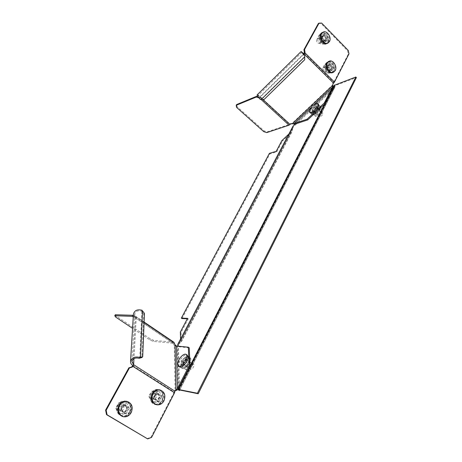 <?xml version="1.0" encoding="UTF-8"?>
<svg xmlns="http://www.w3.org/2000/svg" width="462" height="462" viewBox="0 0 462 462"><rect width="100%" height="100%" fill="white"/><g stroke="black" fill="none" stroke-linecap="round" stroke-linejoin="round"><path stroke-width="0.35" stroke-dasharray="2.31 1.73" d="M295.212 124.059L333.512 87.838L334.061 88.375L293.578 126.64L293.024 126.132M177.778 344.352L178.482 344.825L293.578 126.64L178.84 344.017L181.075 342.082L180.261 341.718L178.02 343.653L178.84 344.017L178.482 344.825L179.574 389.703L178.811 389.218L177.818 346.142M179.031 389.859L335.123 85.568L356.393 77.576M335.123 85.568L334.869 87.11L334.084 86.868L334.17 85.355M178.43 390.142L334.084 86.862L178.436 390.147M334.869 87.11L179.533 390.326M291.008 131.832L290.633 132.363L291.181 132.871L291.73 132.213L291.932 131.658L291.187 131.416L180.469 341.43L180.619 340.927L181.312 341.395L181.295 341.868L291.932 131.658L293.024 127.593L292.273 127.35L292.481 126.79M180.469 341.43L291.187 131.416L292.273 127.35L178.02 343.653M281.878 140.621L282.432 141.118L291.181 132.871L181.312 341.395L181.04 332.421L188.259 318.809L187.589 318.335M181.04 332.421L180.365 331.953M188.259 318.809L187.353 318.774M269.415 153.338L269.97 153.829L276.738 151.859L282.432 141.118M181.988 318.589L269.97 153.829M276.178 151.363L276.738 151.859M288.444 134.43L290.633 132.363L180.619 340.927L180.555 338.663M175.104 344.866L174.307 345.564L173.186 343.26L153.101 341.354L149.838 339.882L132.554 328.343M147.055 438.692L150.982 437.173L173.914 392.654L174.099 391.233L174.965 390.95M174.18 343.457L173.389 344.15M178.061 389.587L178.095 389.16M176.467 346.009L177.344 346.604L178.292 389.281L190.015 365.956M189.224 347.811L177.344 346.604L174.307 345.564L175.069 390.921M174.959 390.5L174.099 391.233M133.258 316.834L135.476 317.885C134.072 316.892 133.391 315.65 133.42 314.16M133.333 315.558L136.105 316.643L136.267 317.157L135.476 317.885L132.767 365.465L174.11 391.961M173.937 342.284L153.638 340.367L150.375 338.9L116.332 316.141L115.338 314.743M116.332 316.141L115.76 317.134M150.375 338.9L149.838 339.882M153.638 340.367L153.101 341.354M151.582 437.375L150.982 437.173M141.955 310.227L141.401 311.093L141.863 311.677L142.55 310.868M144.086 322.453L136.267 317.157L134.65 314.166C135.51 311.244 137.763 310.216 141.401 311.093M139.767 358.119L141.863 311.677L143.763 314.166L141.973 357.478M143.763 314.166L144.45 313.357M154.4 397.337C153.644 398.619 152.627 399.174 151.351 398.995C149.428 398.215 148.885 396.685 149.728 394.409C150.479 393.145 151.478 392.596 152.737 392.752C154.683 393.514 155.238 395.039 154.4 397.337M154.47 395.495C153.627 397.805 154.169 399.353 156.11 400.138C157.398 400.317 158.42 399.757 159.182 398.463C160.025 396.136 159.465 394.588 157.502 393.82C156.237 393.664 155.226 394.219 154.47 395.495M159.633 389.882C164.004 391.811 165.223 395.403 163.282 400.658C161.486 403.724 159.072 405.035 156.023 404.591M156.901 392.729L161.764 395.801L158.697 401.686L153.806 398.625L156.901 392.729L155.937 392.515L160.793 395.582L157.727 401.449L152.847 398.394L155.937 392.515M160.793 395.582L161.764 395.801M157.727 401.449L158.697 401.686M152.847 398.394L153.806 398.625M121.801 408.864C120.946 410.262 119.808 410.828 118.405 410.568C116.499 409.702 115.991 408.142 116.88 405.89C117.729 404.516 118.844 403.95 120.224 404.186C122.164 405.024 122.69 406.583 121.801 408.864M121.356 407.155C120.461 409.436 120.975 411.018 122.898 411.885C124.318 412.15 125.456 411.578 126.322 410.164C127.217 407.854 126.686 406.271 124.728 405.428C123.337 405.186 122.211 405.763 121.356 407.155M127.067 401.432C131.433 403.522 132.588 407.189 130.538 412.422C128.5 415.771 125.803 417.117 122.447 416.458M123.833 404.308L128.962 407.432L125.681 413.53L120.524 410.423L123.833 404.308L122.921 404.059L128.038 407.178L124.763 413.259L119.618 410.158L122.921 404.059M128.038 407.178L128.962 407.432M124.763 413.259L125.681 413.53M119.618 410.158L120.524 410.423M190.061 368.48C190.679 365.685 191.897 364.287 193.711 364.27L194.057 365.067C193.445 367.856 192.232 369.265 190.408 369.288L190.061 368.48M186.821 360.21L186.486 359.424C184.69 359.453 183.472 360.862 182.819 363.652L183.16 364.46C184.962 364.414 186.18 362.999 186.821 360.21M177.864 362.809C178.661 359.811 180.261 357.305 182.669 355.29M179.493 366.868L178.707 364.974C178.396 360.683 184.788 353.199 187.185 355.053M185.505 361.249L181.358 364.818L181.237 360.678L185.354 357.12L185.505 361.249L186.966 362.225L182.819 365.794L182.692 361.648L186.81 358.096L186.966 362.225M182.819 365.794L181.358 364.818M182.692 361.648L181.237 360.678M186.81 358.096L185.354 357.12M118.873 402.668L120.917 403.222L117.833 408.899L120.455 414.258L126.132 413.9L129.169 408.246L127.09 407.663L124.059 413.288L118.405 413.634L115.795 408.31L118.873 402.668L124.509 402.367L127.09 407.663M119.404 406.733L122.211 405.307C123.828 406.011 124.266 407.317 123.527 409.228C122.805 410.395 121.864 410.874 120.686 410.654C119.086 409.933 118.659 408.627 119.404 406.733M122.112 407.501L124.931 406.063C126.559 406.768 126.998 408.085 126.253 410.013C125.531 411.186 124.584 411.671 123.4 411.451C121.795 410.724 121.367 409.407 122.112 407.501M120.455 414.258L118.405 413.634M117.833 408.899L115.795 408.31M126.132 413.9L124.059 413.288M120.917 403.222L126.576 402.922L124.509 402.367M126.576 402.922L129.169 408.246M157.167 390.979L159.355 391.458L154.002 391.695L151.114 397.17L153.621 402.39L158.986 402.096L156.797 401.565L151.449 401.853L148.955 396.662L151.836 391.216L157.167 390.979L159.633 396.136L156.797 401.565M154.412 393.745L154.88 393.78C157.311 395.72 157.092 397.476 154.221 399.053L153.719 399.012C151.317 397.049 151.548 395.293 154.412 393.745M157.288 394.398L157.756 394.427C160.198 396.379 159.979 398.152 157.097 399.74L156.595 399.699C154.181 397.724 154.412 395.957 157.288 394.398M151.114 397.17L148.955 396.662M154.002 391.695L151.836 391.216M153.621 402.39L151.449 401.853M159.355 391.458L161.827 396.639L159.633 396.136M161.827 396.639L158.986 402.096M186.099 369.756L182.785 367.561L186.198 366.643L189.478 361.815L189.31 357.969L185.909 358.928L189.189 361.128L192.596 360.187L192.781 364.039L189.518 368.855L186.099 369.756L185.955 365.881L189.189 361.128M188.577 367.128L187.976 367.059C187.468 365.506 188.184 364.091 190.119 362.809L190.737 362.878C191.233 364.431 190.517 365.852 188.577 367.128M184.217 364.223L183.616 364.16C183.125 362.606 183.847 361.186 185.782 359.898L186.388 359.962C186.879 361.515 186.151 362.936 184.217 364.223M189.478 361.815L192.781 364.039M186.198 366.643L189.518 368.855M189.31 357.969L192.596 360.187M182.785 367.561L182.669 363.692L185.955 365.881M182.669 363.692L185.909 358.928M332.883 85.256L332.761 83.443L333.772 82.357L348.273 54.198L347.603 50.785L320.998 23.441L318.347 23.504M263.715 131.635L264.125 130.89L267.123 131.884L289.478 124.388L290.517 123.527L291.99 123.47L292.146 123.868M332.975 83.801L332.761 83.443M324.572 104.048L333.137 87.37M332.929 87.774L294.675 124.238M290.667 123.931L290.517 123.527M332.836 85.557L332.675 84.898L291.99 123.47L293.26 123.845M321.679 23.1L320.998 23.441M348.302 50.491L347.603 50.785M348.977 53.904L348.273 54.198M261.186 99.549L260.464 99.266C258.662 97.384 257.813 96.16 257.9 95.594C258.183 95.409 258.957 95.894 260.227 97.037L260.112 96.656L259.638 96.991L257.998 96.697M303.499 54.522L260.227 97.037L258.887 97.829M266.718 132.629L267.123 131.884M236.59 107.369L237.018 106.618L264.125 130.89M236.648 104.551L237.018 106.618M261.169 99.544L259.199 97.771L259.661 96.98L289.478 124.388L289.062 125.167M304.724 55.85L304.781 56.814M257.19 94.808C257.588 94.646 258.564 95.264 260.112 96.656L289.928 124.087M264.027 99.215L261.157 99.249L304.689 56.566L304.602 59.5L264.062 99.515M315.465 116.291L312.941 113.906L315.448 113.831L318.994 110.499L319.999 107.265L317.463 107.375L319.975 109.771L322.511 109.673L321.523 112.907L317.983 116.233L315.465 116.291L316.47 113.069L319.975 109.771M317.85 114.622L317.51 114.501C317.51 113.144 318.376 112.093 320.108 111.354L320.461 111.481C320.455 112.844 319.583 113.889 317.85 114.622M314.524 111.469L314.183 111.348C314.195 109.991 315.067 108.94 316.793 108.189L317.14 108.31C317.123 109.673 316.251 110.724 314.524 111.469M318.994 110.499L321.523 112.907M315.448 113.831L317.983 116.233M319.999 107.265L322.511 109.673M312.941 113.906L313.958 110.684L316.47 113.069M313.958 110.684L317.463 107.375M330.266 69.641L332.779 68.624L330.959 64.126L327.287 63.127L325.421 66.661L327.258 71.183L324.757 72.199L322.926 67.695L324.786 64.178L328.453 65.165L330.266 69.641L328.43 73.158L324.757 72.199M327.985 68.041L327.408 70.611L325.225 69.312L325.797 66.736L327.985 68.041M331.294 66.678L330.717 69.265L328.528 67.954L329.1 65.367L331.294 66.678M327.287 63.127L324.786 64.178M330.959 64.126L328.453 65.165M325.421 66.661L322.926 67.695M332.779 68.624L330.936 72.147L328.43 73.158M330.936 72.147L327.258 71.183M322.707 44.3L325.196 43.162L327.05 39.709L325.225 35.181L321.529 34.084L319.652 37.538L317.175 38.698L319.051 35.256L322.742 36.354L324.561 40.858L322.707 44.3L319.011 43.232L317.175 38.698M322.262 41.182L321.754 41.701C319.9 41.73 319.15 40.621 319.502 38.381L319.993 37.872C321.852 37.832 322.609 38.941 322.262 41.182M325.537 39.663L325.034 40.182C323.175 40.211 322.418 39.097 322.771 36.844L323.267 36.331C325.127 36.302 325.883 37.41 325.537 39.663M325.225 35.181L322.742 36.354M327.05 39.709L324.561 40.858M321.529 34.084L319.051 35.256M325.196 43.162L321.494 42.088L319.011 43.232M321.494 42.088L319.652 37.538M325.658 71.367L324.971 72.055C322.799 72.037 321.933 70.721 322.372 68.105L323.048 67.429C325.219 67.429 326.091 68.746 325.658 71.367M327.847 65.835C327.408 68.474 328.28 69.802 330.457 69.826L331.15 69.133C331.583 66.488 330.705 65.159 328.522 65.154L327.847 65.835M328.626 61.446C332.357 59.841 336.746 66.978 334.453 70.877L332.819 72.511M329.891 63.421L333.304 66.84L331.323 70.634L327.899 67.221L329.891 63.421L328.788 63.883L332.19 67.296L330.214 71.084L326.79 67.677L328.788 63.883M332.19 67.296L333.304 66.84M330.214 71.084L331.323 70.634M326.79 67.677L327.899 67.221M319.964 42.648L319.363 43.266C317.14 43.301 316.239 41.984 316.661 39.305L317.255 38.698C319.479 38.646 320.38 39.963 319.964 42.648M322.083 36.758C321.662 39.455 322.568 40.789 324.798 40.76L325.404 40.136C325.82 37.434 324.907 36.1 322.672 36.14L322.083 36.758M322.638 32.398C326.38 30.584 331.087 37.965 328.707 41.875L327.275 43.353M324.128 34.327L327.552 37.832L325.56 41.545L322.112 38.046L324.128 34.327L323.03 34.846L326.455 38.34L324.457 42.048L321.021 38.56L323.03 34.846M326.455 38.34L327.552 37.832M324.457 42.048L325.56 41.545M321.021 38.56L322.112 38.046M320.582 114.01L322.822 113.15C323.117 113.785 322.684 114.703 321.517 115.91L319.282 116.765C318.982 116.129 319.421 115.205 320.582 114.01M315.973 110.637C317.146 109.425 317.585 108.506 317.296 107.877L315.072 108.761C313.9 109.968 313.461 110.886 313.75 111.515L315.973 110.637M309.453 110.274L312.607 105.74L315.511 103.684M310.291 112.901C309.621 111.434 310.649 109.286 313.369 106.468C315.65 104.429 317.342 103.702 318.445 104.273M312.976 111.4L312.064 109.454L315.835 105.885L316.776 107.813L312.976 111.4L314.091 112.457L313.172 110.51L316.944 106.947L317.891 108.876L314.091 112.457M313.172 110.51L312.064 109.454M316.944 106.947L315.835 105.885M317.891 108.876L316.776 107.813M178.944 389.847L334.886 85.88M178.009 389.512L334.101 85.643M179.62 389.98L334.869 87.099M136.267 317.157L133.968 358.639M135.476 317.885L173.383 343.532M135.903 316.58L135.314 317.631L173.186 343.26L173.741 342.221L135.903 316.58M135.106 316.343L134.511 317.388M135.88 316.58L135.291 317.625M132.536 366.158L174.538 392.781M129.227 411.971C124.988 420.639 113.19 413.617 118.093 405.232C122.476 396.604 134.032 403.719 129.227 411.971M129.579 412.023C125.45 420.455 113.987 413.623 118.751 405.469C123.008 397.077 134.246 403.99 129.579 412.023M156.41 404.135C148.325 404.931 148.891 389.755 156.913 389.772C164.894 389.085 164.397 404.007 156.41 404.135M156.947 404.059C149.093 404.833 149.636 390.078 157.438 390.095C165.194 389.42 164.715 403.938 156.947 404.059M187.89 356.803C193.11 355.024 188.733 367.33 183.691 368.439C178.523 370.033 182.952 357.934 187.89 356.803M187.035 356.433C192.1 354.701 187.838 366.649 182.946 367.74C177.928 369.294 182.242 357.542 187.035 356.433M260.227 97.037L262.936 99.526M333.379 82.854L303.857 53.667L260.112 96.656M314.489 104.187L310.562 107.906M304.256 53.159L333.772 82.357L334.465 82.086M258.587 97.465L258.864 96.968M259.199 97.771L259.638 96.991M319.317 106.006C323.29 105.596 316.834 114.94 313.213 114.819C309.355 115.119 315.69 105.977 319.317 106.006M318.618 105.55C322.476 105.145 316.199 114.224 312.693 114.114C308.945 114.409 315.107 105.527 318.618 105.55M325.571 69.288C322.649 62.566 330.492 59.044 333.01 65.858C335.914 72.482 328.164 76.138 325.571 69.288M326.288 68.988C323.446 62.457 331.063 59.026 333.512 65.656C336.336 72.095 328.805 75.653 326.288 68.988M319.82 34.737C322.464 29.412 330.209 37.353 327.263 42.313C324.688 47.69 316.822 39.755 319.82 34.737M320.53 34.563C323.1 29.383 330.625 37.11 327.76 41.926C325.26 47.153 317.619 39.437 320.53 34.563M334.921 85.736L178.886 389.87M333.928 87.243L178.632 389.847M334.679 87.618L179.701 389.997M293.197 127.171L178.632 344.317M291.73 132.213L181.295 341.868M144.098 322.06L136.105 316.643M173.285 343.295L135.401 317.66M134.65 314.166L131.855 361.579M151.351 398.995L156.11 400.138M156.693 404.758L156.387 404.677M152.737 392.752L157.502 393.82M118.405 410.568L122.898 411.885M120.224 404.186L124.728 405.428M193.711 364.27L186.486 359.424M190.408 369.288L183.16 364.46M117.96 405.105C112.751 413.929 125.375 421.408 129.851 412.237C134.944 403.545 122.58 395.98 117.96 405.105M124.931 406.063L122.211 405.307M123.4 411.451L120.686 410.654M157.161 389.431C148.602 389.42 148.036 405.405 156.687 404.602C165.2 404.446 165.691 388.744 157.161 389.431M157.756 394.427L154.88 393.78M156.595 399.699L153.719 399.012M183.506 368.566C186.891 366.689 188.946 364.443 189.668 361.833C191.256 358.633 190.465 356.745 187.289 356.167C184.355 358.015 182.837 359.297 182.733 360.025L180.711 364.368C180.007 367.174 180.937 368.572 183.506 368.566M183.616 364.16L187.976 367.059M186.388 359.962L190.737 362.878M301.888 52.281L257.9 95.594M313.04 114.888C315.511 114.98 323.752 107.837 318.896 105.376C312.266 106.745 309.667 116.135 313.04 114.888M314.183 111.348L317.51 114.501M317.14 108.31L320.461 111.481M333.639 65.592C331.081 58.379 322.366 62.278 325.531 69.312C328.164 76.553 336.786 72.528 333.639 65.592M330.717 69.265L327.408 70.611M329.1 65.367L325.797 66.736M327.864 42.296C331.046 36.925 322.713 28.731 319.802 34.477C316.811 39.426 324.209 48.25 327.864 42.296M325.034 40.182L321.754 41.701M323.267 36.331L319.993 37.872M324.971 72.055L330.457 69.826M333.587 72.199L333.269 72.332M323.048 67.429L328.522 65.154M319.363 43.266L324.798 40.76M328.037 43.006L327.72 43.151M317.255 38.698L322.672 36.14M322.822 113.15L317.296 107.877M319.282 116.765L313.75 111.515"/><path stroke-width="0.69" d="M177.818 346.142L177.778 344.352L293.024 126.132L295.212 124.059M355.832 77.01L356.393 77.576L198.21 393.757L197.424 393.249L355.832 77.01L334.17 85.355L177.98 389.391L197.424 393.249M179.701 389.997L179.325 390.569L179.031 389.859L198.21 393.757M179.62 389.98L179.32 390.557L177.98 389.391M293.024 126.132L177.778 344.352M180.555 338.663L180.365 331.953L187.589 318.335L181.323 318.122L269.415 153.338L276.178 151.363L281.878 140.621L288.444 134.43M187.353 318.774L181.988 318.589L181.323 318.122M133.42 314.16L133.426 314.096C134.523 310.406 137.364 309.118 141.955 310.227L144.45 313.357L142.718 356.629L140.512 357.265L139.224 358.316C135.245 357.426 132.79 358.512 131.855 361.579L133.633 364.697L133.114 366.256L132.172 367.082L129.418 367.966L106.162 410.256L107.069 414.789L147.649 438.9L151.582 437.375L174.538 392.781L174.959 390.5L175.924 390.194L177.344 388.675L189.114 365.794L188.329 347.199L176.467 346.009L175.104 344.866L173.937 342.284M174.965 390.95L175.924 390.194L175.104 344.866M178.095 389.16L177.344 388.675L176.467 346.009M189.114 365.794L189.847 366.285M190.015 365.956L189.224 347.811L188.329 347.199M175.069 390.921L178.061 389.587M132.554 328.343L115.76 317.134L114.761 315.742L115.338 314.743L132.71 315.28L132.115 316.326L133.258 316.834M132.71 315.28L133.333 315.558M114.761 315.742L132.115 316.326M133.968 358.639L133.633 364.697L131.595 366.99L128.84 367.868L105.607 410.089L106.514 414.61L147.649 438.9M107.069 414.789L106.514 414.61M106.162 410.256L105.607 410.089M129.418 367.966L128.84 367.868M142.55 310.868L140.512 357.265L139.83 357.403L139.224 358.316M139.83 357.403C134.812 356.277 131.705 357.646 130.521 361.515C130.463 363.103 131.208 364.42 132.767 365.465M139.767 358.119L141.973 357.478L142.718 356.629M152.934 393.878C154.678 390.921 157.016 389.61 159.95 389.951C164.588 391.707 165.922 395.333 163.958 400.82C162.162 403.892 159.742 405.203 156.693 404.758C152.2 402.876 150.941 399.249 152.934 393.878M156.387 404.677L156.023 404.591C151.536 402.708 150.283 399.087 152.269 393.728C154.019 390.777 156.352 389.466 159.28 389.807L159.633 389.882M119.548 405.561C121.529 402.344 124.134 400.993 127.362 401.513C131.988 403.459 133.258 407.155 131.179 412.606C129.135 415.962 126.438 417.307 123.077 416.649C118.624 414.576 117.452 410.88 119.548 405.561M122.8 416.562L122.447 416.458C118.001 414.385 116.828 410.695 118.925 405.388C120.905 402.177 123.504 400.825 126.727 401.345L127.067 401.432M187.041 356.248C187.445 360.545 180.792 368.283 178.482 366.204L177.703 364.31L177.864 362.809C178.627 359.552 180.347 356.959 183.027 355.024C184.402 354.111 185.487 353.915 186.278 354.441L187.041 356.248M182.669 355.29L183.027 355.024M187.185 355.053L188.04 356.924C188.456 361.22 181.809 368.953 179.493 366.868L178.563 366.256M258.887 97.829L256.231 97.055L236.215 105.301L236.59 107.369L263.715 131.635L266.718 132.629L289.062 125.167L290.667 123.931L293.982 123.602L307.028 119.248L324.289 102.98L332.386 87.237L332.929 87.774M314.489 104.187L332.386 87.237L332.975 83.801L334.465 82.086L348.977 53.904L348.302 50.491L321.679 23.1L319.034 23.164L304.573 49.451L304.937 52.847L304.036 54.002L301.143 51.496L304.729 56.006L304.695 59.748L264.062 99.515L260.401 99.48C258.131 97.101 257.051 95.553 257.167 94.837L257.19 94.808M292.908 123.793L294.675 124.238L293.982 123.602L310.562 107.906M294.675 124.238L307.727 119.901L324.572 104.048M307.028 119.248L307.727 119.901M324.289 102.98L324.844 103.517M333.137 87.37L332.836 85.557M304.573 49.451L303.898 49.763L304.383 52.218L303.857 53.667M319.034 23.164L318.347 23.504L303.898 49.763M236.215 105.301L236.648 104.551L256.676 96.275L256.231 97.055M257.998 96.697L256.676 96.275M304.729 56.006L301.888 52.281L304.036 54.002L333.593 83.212M327.5 62.838L329.065 61.255C332.773 59.136 337.618 66.499 335.221 70.565L333.587 72.199C329.897 74.255 325.081 66.886 327.5 62.838M333.269 72.332L332.819 72.511C329.135 74.561 324.318 67.204 326.738 63.161L328.626 61.446M321.708 33.611L323.077 32.19C326.773 29.834 331.953 37.439 329.47 41.528L328.037 43.006C324.353 45.293 319.196 37.682 321.708 33.611M327.72 43.151L327.275 43.353C323.596 45.634 318.445 38.04 320.951 33.974L322.638 32.398M314.691 110.106C312.266 112.243 310.539 112.936 309.523 112.174L309.453 110.274L312.277 105.81L316.054 103.476L317.804 103.655C318.468 105.122 317.429 107.271 314.691 110.106M315.511 103.684L316.054 103.476M318.445 104.273L318.566 104.389C319.236 105.862 318.197 108.01 315.459 110.84C313.034 112.976 311.313 113.664 310.291 112.901L309.644 112.289M178.268 389.368L334.569 85.025M144.086 322.453L174.174 342.833M133.633 364.697L174.971 391.233M174.538 392.781L132.536 366.158M132.172 367.082L131.595 366.99M133.079 366.308L132.507 366.21M304.036 54.002L303.499 54.522M262.936 99.526L290.078 124.486M332.883 85.256L292.146 123.868M334.465 82.086L304.937 52.847L304.256 53.159M305.064 51.906L304.383 52.218M304.955 52.812L304.279 53.124M261.169 99.544L289.062 125.167M304.781 56.814L261.186 99.549M173.96 342.302L144.098 322.06M133.426 314.096L130.521 361.515M159.95 389.951L159.28 389.807M127.362 401.513L126.727 401.345M186.278 354.441L187.277 355.111M301.143 51.496L257.167 94.837M329.065 61.255L328.303 61.579M323.077 32.19L322.32 32.554M317.804 103.655L318.566 104.389"/></g></svg>
